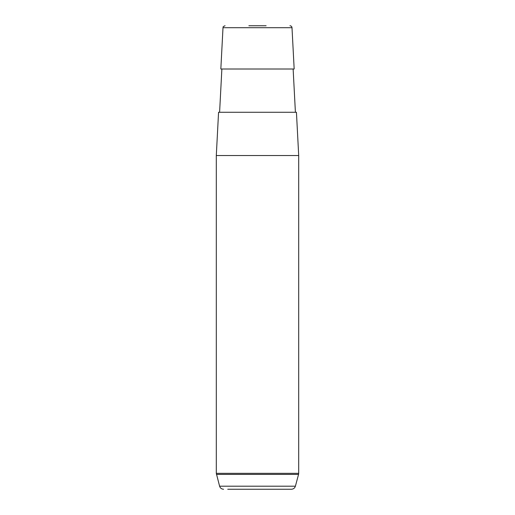 <?xml version="1.0" encoding="UTF-8"?>
<svg xmlns="http://www.w3.org/2000/svg" width="515" height="515" viewBox="0 0 515 515"><rect width="100%" height="100%" fill="white"/><g stroke="black" fill="none" stroke-linecap="round" stroke-linejoin="round"><path stroke-width="0.77" d="M225.325 69.01L294.168 69.01L291.999 27.701L223.001 27.701L220.832 69.01L225.325 69.01M218.566 112.27L296.434 112.27L298.7 155.53L216.3 155.53L218.566 112.27M248.874 25.75L266.126 25.75M227.733 489.25L291.419 489.25L227.733 489.25M223.581 489.25C221.566 489.128 220.24 488.111 219.602 486.199L295.398 486.199C294.76 488.111 293.434 489.128 291.419 489.25M219.602 486.199L216.3 473.33L298.7 473.33L298.7 155.53M216.442 474.399L298.558 474.399L298.7 473.33M293.132 69.01L295.404 112.27M221.868 69.01L219.596 112.27M223.001 27.701C223.587 27.121 221.868 27.095 225.055 25.75M291.999 27.701C291.876 26.555 291.187 25.898 289.945 25.75M216.3 473.33L216.3 155.53M295.398 486.199L298.558 474.399"/></g></svg>
